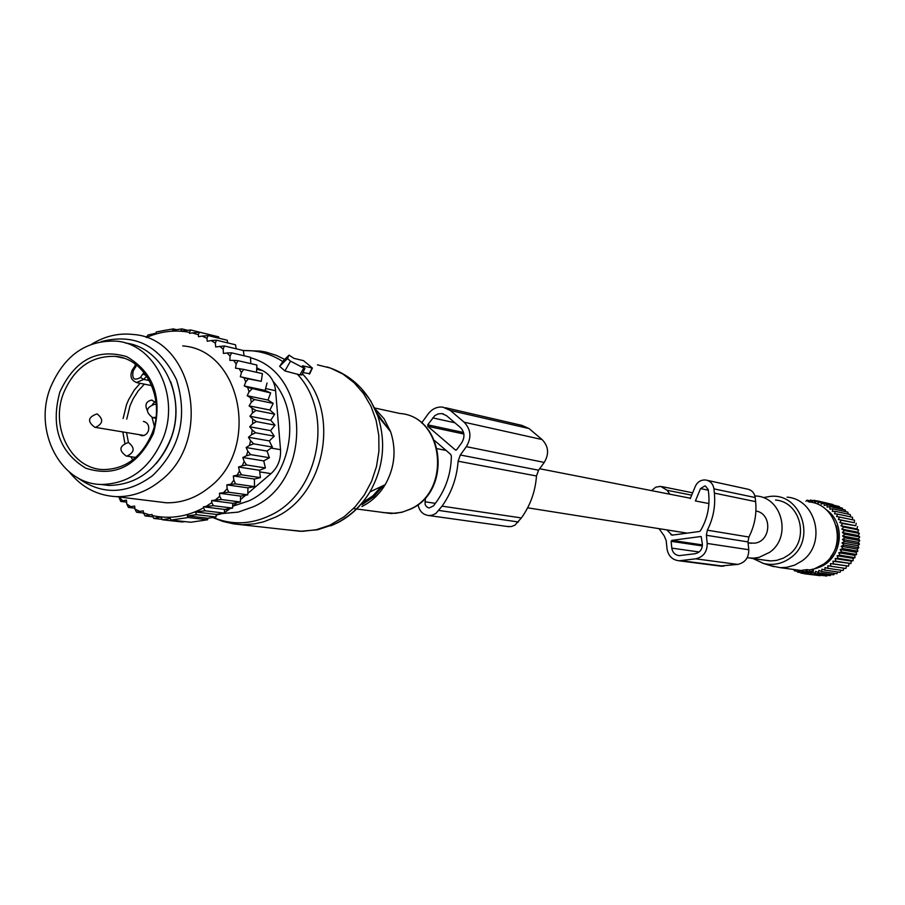 <?xml version="1.0" encoding="UTF-8"?>
<svg xmlns="http://www.w3.org/2000/svg" width="905" height="905" viewBox="0 0 905 905"><rect width="100%" height="100%" fill="white"/><g stroke="black" fill="none" stroke-linecap="round" stroke-linejoin="round"><path stroke-width="1.36" d="M748.786 542.898L754.261 543.204C771.241 541.835 772.655 513.588 755.89 510.986M809.534 571.587L813.335 571.179L811.333 572.062L801.898 572.594L805.235 572.13L803.221 571.666L809.534 571.587L809.556 569.946L807.147 569.618L802.249 570.218L802.724 571.756M802.362 570.591L801.683 570.602M812.124 569.302L813.482 569.075L813.335 571.179L813.482 569.075L809.556 569.946M813.471 569.29L823.414 564.256C848.019 547.785 837.849 504.142 809.081 501.947M770.89 565.772L780.28 567.673L786.75 567.345L794.59 565.15L801.751 561.077C826.932 544.154 816.559 499.368 787.124 497.139M797.158 569.958L801.321 570.602M830.745 556.869C837.781 547.435 839.614 537.072 836.254 525.782M763.73 497.546L769.906 496.438C801.151 492.343 817.057 540.036 790.212 558.034C781.931 563.917 772.994 565.716 763.39 563.43L752.949 558.498M747.179 557.763L753.458 558.181L759.148 557.344L769.601 552.344C791.739 537.378 782.542 497.852 756.648 496.042L754.883 495.883M764.985 560.206L771.037 560.908L776.637 560.376L783.368 558.136L788.278 555.172C809.998 540.534 800.959 501.845 775.54 500.058M842.827 509.436L842.261 508.067L827.147 504.73L827.113 507.117L830.089 506.653L845.157 509.956L845.677 511.664M839.727 507.501L839.207 506.483L824.036 503.123L824.24 505.431L827.147 504.73M848.279 514.142L847.849 512.128L832.826 508.87L832.306 511.325L835.338 511.359L834.58 513.814L837.6 514.108L836.605 516.529L839.58 517.072L838.358 519.447L841.288 520.239L839.817 522.536L842.668 523.565L840.983 525.76L843.732 527.015L841.842 529.097L844.467 530.579L842.374 532.513L844.863 534.199L842.589 535.975L844.908 537.841L842.465 539.437L844.603 541.484L842.012 542.887L843.969 545.093L841.243 546.269L842.985 548.611L840.157 549.561L841.684 552.016L838.765 552.74L840.066 555.274L837.091 555.76L838.143 558.362L835.134 558.589L835.949 561.236L832.917 561.213L833.494 563.883L830.473 563.611L830.813 566.259L827.826 565.738L827.917 568.351L824.987 567.582L824.851 570.15L822 569.132L821.627 571.609L836.865 573.713L837.951 571.983M850.598 516.857L850.327 514.583L835.338 511.359M852.623 519.787L852.544 517.275L837.6 514.108M838.358 519.447L854.354 522.728L854.512 520.183L839.58 517.072M854.354 522.728L841.288 520.239M839.817 522.536L855.791 525.76L856.175 523.294M855.791 525.76L842.668 523.565M840.983 525.76L856.945 528.927L857.544 526.552M856.945 528.927L858.596 529.945L843.732 527.015M841.842 529.097L857.782 532.197L858.596 529.945M857.782 532.197L859.32 533.441L844.467 530.579M842.374 532.513L858.302 535.545L859.32 533.441M858.302 535.545L859.705 536.993L844.863 534.199M842.589 535.975L858.517 538.928L859.705 536.993M858.517 538.928L859.75 540.579L844.908 537.841M842.465 539.437L858.393 542.333L859.75 540.579M858.393 542.333L859.456 544.154L844.603 541.484M842.012 542.887L857.963 545.704L859.456 544.154M857.963 545.704L858.822 547.683L843.969 545.093M841.243 546.269L857.205 549.03L858.822 547.683M857.205 549.03L857.861 551.145L842.985 548.611M840.157 549.561L856.141 552.254L857.861 551.145M856.141 552.254L856.583 554.482L841.684 552.016M838.765 552.74L854.773 555.365L856.583 554.482M854.773 555.365L854.987 557.684L840.066 555.274M837.091 555.76L853.121 558.328L854.987 557.684M853.121 558.328L853.11 560.715L838.143 558.362M835.134 558.589L851.198 561.1L853.11 560.715M851.198 561.1L850.949 563.532L835.949 561.236M832.917 561.213L850.949 563.532M849.026 563.679L848.539 566.123L833.494 563.883M830.473 563.611L848.539 566.123M846.628 566.01L845.892 568.464L830.813 566.259M843.992 568.182L843.053 570.512L827.917 568.351M841.073 570.229L840.032 572.277L824.851 570.15M832.883 504.526L817.441 500.906L818.086 502.999L820.801 501.845L821.22 504.062L824.036 503.123M836.412 505.861L820.801 501.845M808.323 501.777L810.541 500.069L811.57 501.879L814.014 500.307L814.851 502.275L817.441 500.906M808.222 501.755L807.068 500.194L805.903 501.246M825.88 509.47C846.254 522.4 842.702 558.023 820.122 566.971L815.405 568.634M830.089 506.653L829.817 509.085L832.826 508.87M834.659 573.408L833.584 574.822L818.29 572.752L815.665 571.293L814.873 573.532L812.385 571.87L811.4 573.974L809.364 572.345M831.209 574.505L830.213 575.603L814.873 573.532M827.634 575.252L826.808 576.021L811.4 573.974M823.957 575.648L807.916 574.053L806.231 572.469M820.19 575.682L804.443 573.77L803.357 572.56M809.647 500.759L807.068 500.194M813.391 500.703L810.541 500.069M817.215 501.019L814.014 500.307M793.753 569.494L794.454 570.851L796.038 569.811M796.208 569.833L797.678 572.164L799.273 570.829L801.027 573.137L801.819 572.299M805.416 572.492L804.443 573.77M808.923 572.367L807.916 574.053M821.627 571.609L818.878 570.376L818.29 572.752M804.262 573.566L801.027 573.137M800.574 572.548L797.678 572.164M797.067 571.202L794.454 570.851M707.258 480.34L747.191 489.062C751.727 489.933 754.397 492.773 755.2 497.546L755.618 501.63C756.818 514.085 754.578 525.884 748.899 537.027L707.348 530.172L706.375 535.274L707.201 543.452C707.258 551.858 703.423 556.982 695.674 558.826L679.101 560.795C672.268 559.946 668.241 555.942 667.008 548.769L666.193 540.636L664.247 535.952L659.044 528.656M748.899 537.027L747.971 541.914L748.786 549.731L707.201 543.452M705.47 486.098L708.276 489.65L708.706 493.915C709.916 507.094 707.167 519.357 700.481 530.726L699.293 531.518L671.963 535.16L666.883 529.9M704.791 485.951L700.527 488.587L695.413 500.951L708.909 503.565M700.764 536.518L671.838 540.376L671.125 541.326L671.804 548.136C672.573 552.593 675.073 555.104 679.327 555.647L695.153 553.702C699.995 552.536 702.393 549.335 702.359 544.097L701.194 536.586M669.87 494.209L667.132 490.284L660.616 486.347L655.616 487.207L651.645 490.646M690.244 498.655L695.345 486.302C697.506 481.811 700.934 479.718 705.629 479.989C710.346 480.894 713.106 483.858 713.932 488.858L714.373 493.123C715.606 506.155 713.253 518.497 707.348 530.172M719.792 566.032L737.699 564.415C745.154 562.661 748.842 557.763 748.786 549.731M125.523 343.052C162.991 347.203 187.097 397.657 170.626 439.072C157.753 469.265 137.266 484.718 109.132 485.453L100.489 484.424M163.285 437.85C150.366 468.19 129.788 483.734 101.564 484.469C60.714 484.435 33.089 431.266 50.363 387.759C64.142 355.382 86.258 339.861 116.7 341.185C154.936 344.375 180.084 395.655 163.285 437.85M156.067 402.567L151.52 400.101C146.067 401.469 144.63 404.874 147.244 410.338M152.074 417.522L154.314 426.278M144.381 421.617L143.397 421.436C147.888 422.612 149.529 425.836 148.33 431.119L146.667 433.823L144.189 435.452L141.949 435.769L139.042 434.649M154.857 401.786L152.413 404.377M146.418 337.486C160.524 331.321 174.891 329.601 189.507 332.35L189.586 333.368L192.132 332.916L198.331 334.692L198.5 336.717L202.087 336.083L206.996 338.289L207.234 341.253L211.216 340.552L215.367 343.153L215.673 346.954L224.361 345.981L243.332 350.507L244.101 355.789M219.644 346.253L223.184 349.206L224.361 345.981M230.006 508.542L228.388 509.922L224.542 509.447L232.562 508.112L232.777 503.316L240.413 502.004L240.617 496.098L247.766 494.831L247.936 487.852L254.509 486.63L254.384 479.062L233.343 475.951L233.829 480.182L230.832 484.254L226.827 484.865L227.144 488.723L223.49 492.648L219.474 493.259L219.723 496.268L215.254 500.046L211.634 500.589L211.804 502.648L205.989 506.449L203.433 506.823L203.512 507.863C186.747 516.823 169.631 519.38 152.164 515.522L152.085 514.504L149.563 514.877L143.431 512.897L143.273 510.861L139.743 511.393L134.913 509.051L134.687 506.087L130.795 506.676L126.745 503.961L126.462 500.171L122.594 500.759L119.132 496.969M233.343 475.951L237.076 475.216L239.44 471.143L238.535 467.025L242.189 465.804L244.146 461.46L242.823 457.5L246.352 455.815L247.868 451.267L246.137 447.534L249.497 445.384L250.561 440.69L248.456 437.239L251.59 434.672L252.167 429.898L255.561 432.771L274.249 436.165L269.294 440.939L272.371 447.07L253.649 443.823L249.497 445.384M270.742 420.271L249.927 416.255L252.506 412.963L252.11 408.223L249.079 405.859L269.894 410.022L274.679 414.162L270.742 420.271L275.018 425.146L270.55 430.622L249.723 426.764L252.167 429.898M249.723 426.764L252.597 423.823L252.699 419.026L256.341 421.594L275.018 425.146M249.927 416.255L252.699 419.026M249.079 405.859L251.319 402.273L250.447 397.657L254.52 399.546L273.208 403.381L269.894 410.022M223.184 349.206L223.388 353.448L227.121 352.95L230.062 356.118L229.847 360.382L233.581 360.382L236.171 363.934L235.526 368.188L239.214 368.686L241.42 372.589L240.345 376.752L243.954 377.747L245.73 381.944L244.248 385.971L265.108 390.428L270.663 392.94L268.004 400.033L247.178 395.723L250.447 397.657M247.178 395.723L249.045 391.888L247.71 387.442L270.663 392.94M244.248 385.971L247.71 387.442M155.536 501.461L166.294 502.784C181.724 503.078 196 497.999 209.1 487.524C260.708 449.231 241.635 349.975 182.731 345.914M236.25 348.821L235.492 344.782L216.453 340.19L215.367 343.153M119.166 497.739L120.75 501.438L122.594 500.759M126.745 503.961L128.419 507.411L130.795 506.676M139.743 511.393L136.565 512.241L134.913 509.051M149.563 514.877L145.06 515.918L143.431 512.897M203.512 507.863L205.107 510.793L195.152 511.913L196.713 514.707L187.278 515.884L188.206 517.524L171.136 520.058L170.197 518.418L162.459 519.775L160.886 517.015L153.782 518.429L152.164 515.522M203.433 506.823L224.542 509.436L224.361 513.124L205.107 510.793M205.989 506.449L213.399 505.714L211.804 502.648M232.777 503.316L211.634 500.589M232.562 508.112L213.399 505.714M215.254 500.046L221.329 499.515L219.723 496.268M240.617 496.098L219.474 493.259M240.413 502.004L221.329 499.515M223.49 492.648L228.761 492.241L227.144 488.723M247.936 487.852L226.827 484.865M247.766 494.831L228.761 492.241M230.832 484.254L235.572 483.926L233.829 480.182M254.509 486.63L235.572 483.926M254.384 479.062L260.414 477.625L241.545 474.808L237.076 475.216M239.44 471.143L241.545 474.808M238.535 467.025L259.509 470.272L260.414 477.625M259.509 470.272L265.403 467.942L246.601 464.989L242.189 465.804M244.146 461.46L246.601 464.989M242.823 457.5L263.74 460.894L265.403 467.942M263.74 460.894L269.407 457.715L250.651 454.615L246.352 455.815M247.868 451.267L250.651 454.615M246.137 447.534L267.02 451.075L269.407 457.715M267.02 451.075L272.371 447.07M250.561 440.69L253.649 443.823M269.294 440.939L248.456 437.239M251.59 434.672L255.561 432.771M252.597 423.823L256.341 421.594M274.679 414.162L255.991 410.474L252.506 412.963M252.11 408.223L255.991 410.474M251.319 402.273L254.52 399.546M249.045 391.888L251.952 388.958M245.73 381.944L248.309 378.867L243.954 377.747M241.42 372.589L243.66 369.398L239.214 368.686M236.171 363.934L238.06 360.688L233.581 360.382M230.062 356.118L231.601 352.848L227.121 352.95M211.216 340.552L216.453 340.19M227.755 342.916L227.234 340.235L208.116 335.585L206.996 338.289M202.087 336.083L208.116 335.585M218.953 338.221L218.682 336.864L199.473 332.18L198.331 334.692M192.132 332.916L199.473 332.18M209.971 334.737L190.661 329.963L189.507 332.35M146.146 337.429L148.058 334.997L155.694 333.278L156.407 331.954L164.563 330.37L173.296 328.911L172.595 330.235L181.95 328.9L180.808 331.162L190.661 329.963M184.869 521.597L182.143 521.981L162.459 519.775M187.278 515.884L207.731 518.26L207.641 519.764L190.729 522.253L171.136 520.058M207.641 519.764L188.206 517.524M207.731 518.26L216.057 516.981L196.713 514.707M224.361 513.124L216.193 514.425L195.152 511.913M187.697 330.302L181.95 328.9M176.418 329.669L173.296 328.911M256.737 367.973L262.473 370.575C270.12 374.421 274.486 381.129 275.595 390.7L280.516 449.683C281.025 459.401 277.858 467.376 271.014 473.62L247.8 493.383M245.662 495.205L240.492 499.605M236.986 502.592L232.642 506.291M156.214 463.564C176.237 438.993 181.057 411.73 170.694 381.774M77.197 477.467C101.598 495.273 126.723 494.662 152.572 475.645C179.937 449.152 187.935 417.239 176.577 379.885C160.083 345.71 134.981 332.938 101.27 341.581M91.846 344.07C105.093 335.981 118.996 332.791 133.544 334.511C193.908 338.572 213.342 441.165 160.366 480.815C146.904 491.653 132.277 496.924 116.451 496.641C97.514 495.702 81.767 487.456 69.21 471.901M228.388 509.922L224.383 512.671M223.026 513.339L216.159 515.137M216.193 514.425L216.057 516.981M162.221 519.368L153.782 518.429M250.787 363.618L250.493 357.294L231.601 352.848M256.5 372.294L256.896 365.032L238.06 360.688M240.345 376.752L261.24 381.344L262.439 373.629L243.66 369.398M261.24 381.344L248.309 378.867M265.108 390.428L267.054 382.973M268.004 400.033L273.208 403.381M270.55 430.622L274.249 436.165M152.866 516.8L145.06 515.918M143.51 513.044L136.565 512.241M134.845 508.169L128.419 507.411M126.61 502.139L120.75 501.438M288.944 355.19L287.519 358.561L290.494 361.14L303.786 368.052L304.94 368.392L302.462 365.756L312.395 368.052L303.571 360.676L293.899 358.346L289.034 355.122L283.446 360.643L279.656 366.333L284.928 370.926L299.872 374.908L302.01 374.681M303.005 372.555L309.748 373.731M418.053 504.515C419.23 511.099 422.839 514.787 428.891 515.556L432.115 515.228L435.859 513.486L442.047 506.144C451.516 492.84 456.867 477.863 458.111 461.211L536.484 475.985L538.566 470.193L544.244 462.421C549.301 453.914 548.577 446.289 542.072 439.547L528.984 428.529L521.947 425.395L445.498 407.725M458.111 461.211L460.328 455L466.358 446.663L544.244 462.421M421.617 422.974L428.11 413.981C432.036 408.856 436.957 406.571 442.884 407.126L450.305 410.451L528.984 428.529M425.52 497.603L425.067 504.311L426.266 506.449L428.223 507.716L429.366 507.931L433.574 505.805L436.696 501.483C446.233 488.01 451.12 472.851 451.357 456.018L450.633 454.344L434.649 440.622M455.306 449.898L427.827 426.346L427.692 424.83L434.841 415.61L438.201 413.879L441.855 413.585L446.538 415.678L460.34 427.432C464.616 431.934 465.091 437.025 461.731 442.715L456.708 449.695L455.306 449.898L456.188 450.079M536.484 475.985C535.341 491.551 530.307 505.533 521.382 517.943L514.877 525.217L511.235 526.574L507.151 526.472M450.305 410.451L464.118 422.194C470.973 429.4 471.72 437.556 466.358 446.663M807.045 571.247L807.147 569.618M806.106 571.304L805.857 569.765M803.221 571.666L802.984 570.127M802.418 572.48L802.124 570.58M812.362 571.225L812.057 569.324M747.971 541.914L706.375 535.274M708.332 490.205L700.527 488.587M673.173 535.025L670.967 534.685M702.404 544.912L671.838 540.376M691.68 495.171L667.132 490.284M755.2 497.546L713.932 488.858M755.618 501.63L714.373 493.123M737.699 564.415L695.674 558.826M723.774 566.202L681.182 560.704M702.359 545.941L671.125 541.326M699.135 551.982L671.804 548.136M59.854 391.967C74.877 359.851 97.174 348.074 126.723 356.638C153.918 372.509 162.809 398.121 153.409 433.472C137.798 465.973 115.252 477.557 85.794 468.224C59.187 451.968 50.544 426.549 59.854 391.967M152.278 432.828C141.927 456.946 125.693 469.197 103.577 469.571C71.529 469.265 49.911 427.443 63.508 393.189C74.323 367.792 91.665 355.529 115.523 356.4L121.53 357.532M132.82 459.853L130.739 456.708M124.845 443.111L122.82 431.945M123.114 418.529L126.474 404.807L128.646 399.648L134.257 390.134L140.117 383.29M128.453 442.624L126.542 432.567M126.734 419.162L129.947 405.972L133.058 398.958L138.137 390.971L144.37 384.139M146.644 376.016L143.737 379.421L140.433 377.498C134.132 380.982 131.711 378.81 133.193 370.993L132.877 369.681M146.372 375.632L142.854 373.991L140.433 377.498M144.155 372.645L142.854 373.991M133.193 370.993L136.587 365.134M135.603 367.487L135.275 366.186M149.393 380.575L143.737 379.421L136.372 382.566M152.549 417.646L155.988 417.273M156.248 404.569L154.812 404.218C145.75 407.488 145.083 411.979 152.787 417.691L155.875 418.223M126.361 456.052L126.938 456.12C134.562 452.421 135.128 447.93 128.634 442.647L128.103 442.59C119.222 445.95 118.589 450.43 126.191 456.018L135.739 457.444M94.72 427.262L95.444 427.375C103.068 423.755 103.668 419.286 97.242 414.004L96.812 413.947C87.876 417.216 87.208 421.662 94.833 427.284L144.144 435.475M271.014 473.62L259.712 471.878M275.595 390.7L265.606 388.55M280.516 449.683L271.07 448.054M262.473 370.575L256.669 369.263M361.14 388.211L370.745 400.904L377.713 415.712C386.22 442.002 383.618 467.41 369.919 491.935C361.389 506.042 350.258 516.495 336.513 523.305M317.451 364.839L330.642 368.131L343.006 374.138L354.081 382.691L363.505 393.483L370.937 406.175L376.095 420.327L378.799 435.441L378.935 450.995L376.514 466.448L371.616 481.234L364.398 494.865L355.133 506.834L344.16 516.755L329.692 525.285L316.32 529.719L302.587 531.314L288.661 529.968M361.91 506.506C371.514 501.743 379.274 494.458 385.202 484.661C394.738 467.625 396.537 449.977 390.609 431.696L384.082 418.789L374.693 408.427M334.929 524.052L330.529 525.873M376.31 412.092L387.985 428.438M383.369 485.533L373.901 496.664L362.204 504.594M302.406 373.833C340.653 413.121 325.008 495.216 275.086 517.321L263.706 521.789L254.316 523.905L242.472 524.685L233.015 523.78M297.179 374.025C334.601 413.019 319.001 493.745 269.86 515.556C250.685 524.561 231.748 525.194 213.026 517.445M374.523 407.951L399.84 413.472C443.925 416.198 452.014 491.562 409.841 509.277L402.804 511.959L395.519 513.35L382.476 512.524M250.515 357.758C310.472 373.595 312.791 481.109 253.253 506.8L238.162 512.117L222.607 513.52M256.76 367.702L258.728 368.878M273.197 381.537C303.695 415.237 289.996 482.41 248.898 500.861L232.687 506.257M243.343 350.642C257.529 350.077 270.697 353.731 282.858 361.581M303.786 368.052L299.872 374.908M290.494 361.14L284.928 370.926M287.519 358.561L279.656 366.333M243.332 350.529L260.493 351.106L265.889 352.079L276.364 355.371L284.668 359.421M312.089 368.041L309.171 373.991M460.328 455L538.566 470.193M424.898 501.777L435.35 503.35M427.827 426.346L463.858 434.004M438.914 510.465L518.418 521.981M442.047 506.144L521.382 517.943M464.118 422.194L542.072 439.547M427.692 424.83L463.53 432.488M432.669 417.872L454.853 422.759M690.413 498.236L539.64 468.733M446.063 450.419L437.364 448.722M751.274 543.294L748.062 542.785M687.257 533.135L527.649 507.818M802.701 571.779L802.249 570.229M801.581 570.557L780.28 567.673M801.898 572.594L801.31 570.557M763.39 563.43L773.798 566.677M769.635 560.862L750.596 558.17M692.653 492.806L662.143 486.652M721.76 566.292L679.101 560.795M101.564 484.469L109.132 485.453M123.453 358.097L115.523 356.4C145.434 358.459 165.66 399.048 152.311 432.726M134.868 366.174L135.433 364.263M134.743 366.355L132.469 369.67M132.334 369.862C129.528 376.423 131.18 380.711 137.277 382.725L151.791 385.632M152.334 400.259L151.52 400.101M166.294 502.784L116.451 496.641M212.664 517.502L222.935 521.461L233.682 523.893L300.29 531.292L317.7 529.764L334.443 524.176C349.228 517.094 361.061 506.348 369.919 491.935L385.202 484.661C394.761 467.636 396.56 449.989 390.609 431.696L377.713 415.712C368.199 391.039 351.355 374.794 327.191 366.978M362.679 502.603L372.86 495.861L381.367 486.483M383.188 422.499L377.792 415.802M399.84 413.472C444.502 416.481 452.715 491.506 410.225 509.266L401.594 512.354L391.141 513.542L353.493 508.565M304.94 368.392L301.851 375.043M312.395 368.052L309.657 373.946M428.891 515.556L508.949 526.721M441.855 413.585L443.484 413.958"/></g></svg>
